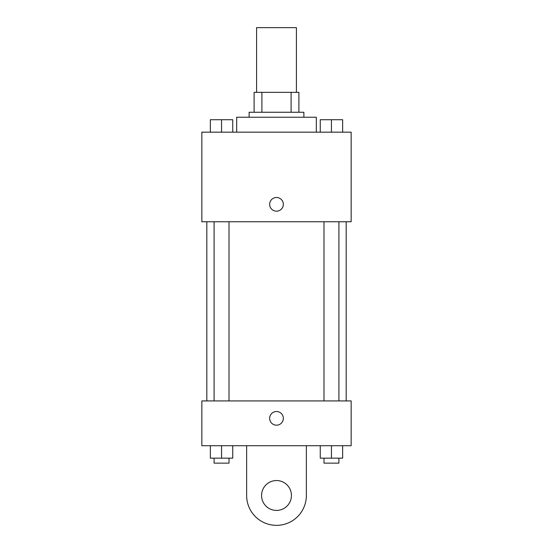 <?xml version="1.0" encoding="UTF-8"?>
<svg xmlns="http://www.w3.org/2000/svg" width="553" height="553" viewBox="0 0 553 553"><rect width="100%" height="100%" fill="white"/><g stroke="black" fill="none" stroke-linecap="round" stroke-linejoin="round"><path stroke-width="0.83" d="M296.408 92.351L296.408 27.65L256.592 27.65L256.592 92.351M261.901 112.259L261.901 92.351L254.104 92.351L254.104 112.259L254.104 92.351M261.901 92.351L298.897 92.351L298.897 112.259M291.099 112.259L291.099 92.351M249.126 117.236L249.126 112.259L303.874 112.259L303.874 117.236M316.316 132.167L316.316 117.236L236.684 117.236L236.684 132.167M201.845 132.167L351.155 132.167L351.155 221.753L201.845 221.753L201.845 132.167M276.5 211.177A6.843 6.843 0 0 1 270.576 200.912A6.843 6.843 0 0 1 282.424 200.912A6.843 6.843 0 0 1 276.5 211.177M201.845 400.925L351.155 400.925L351.155 445.718L201.845 445.718L201.845 400.925L351.155 400.925M320.249 132.167L320.249 119.724L342.646 119.724L342.646 132.167L342.646 119.724M331.447 132.167L331.447 119.724M338.913 119.724L323.982 119.724M210.354 132.167L210.354 119.724L232.751 119.724L232.751 132.167L232.751 119.724M221.553 132.167L221.553 119.724M229.018 119.724L214.087 119.724M320.249 445.718L320.249 458.161L342.646 458.161L342.646 445.718L342.646 458.161M331.447 458.161L331.447 445.718M338.913 458.161L338.913 463.138L323.982 463.138L323.982 458.161M210.354 445.718L210.354 458.161L232.751 458.161L232.751 445.718L232.751 458.161M221.553 458.161L221.553 445.718M229.018 458.161L229.018 463.138L214.087 463.138L214.087 458.161M269.657 418.345A6.843 6.843 0 0 1 279.922 412.42A6.843 6.843 0 0 1 279.922 424.269A6.843 6.843 0 0 1 269.657 418.345M306.362 445.718L306.362 495.488A29.862 29.862 0 0 1 276.5 525.35A29.862 29.862 0 0 1 246.638 495.488L246.638 445.718M276.5 510.419A14.931 14.931 0 0 1 263.567 488.023A14.931 14.931 0 0 1 289.433 488.023A14.931 14.931 0 0 1 276.5 510.419M346.178 400.925L346.178 221.753M206.822 400.925L206.822 221.753M323.982 221.753L323.982 400.925M338.913 221.753L338.913 400.925M229.018 400.925L229.018 221.753M214.087 400.925L214.087 221.753"/></g></svg>
